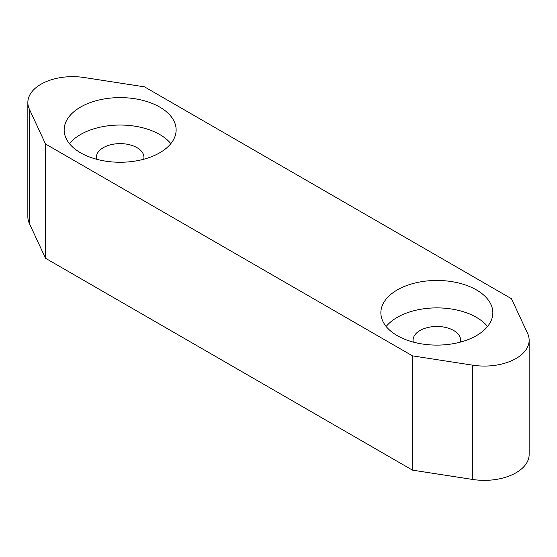<?xml version="1.0" encoding="UTF-8"?>
<svg xmlns="http://www.w3.org/2000/svg" width="557" height="557" viewBox="0 0 557 557"><rect width="100%" height="100%" fill="white"/><g stroke="black" fill="none" stroke-linecap="round" stroke-linejoin="round"><path stroke-width="0.84" d="M487.549 326.499A55.985 32.327 0 0 0 436.855 307.889A55.985 32.327 0 0 0 386.154 326.499M397.266 335.641A55.985 32.327 180 0 1 380.87 312.783A55.985 32.327 180 0 1 436.855 280.456A55.985 32.327 180 0 1 492.841 312.783A55.985 32.327 180 0 1 458.279 342.646A55.985 32.327 180 0 1 397.266 335.641M460.423 342.102A23.798 13.737 0 0 0 460.646 340.209A23.798 13.737 0 0 0 436.855 326.472A23.798 13.737 0 0 0 413.057 340.209A23.798 13.737 0 0 0 413.287 342.102M170.846 143.65A55.985 32.327 0 0 0 120.145 125.04A55.985 32.327 0 0 0 69.451 143.65M80.556 152.792A55.985 32.327 180 0 1 64.159 129.934A55.985 32.327 180 0 1 120.145 97.607A55.985 32.327 180 0 1 176.13 129.934A55.985 32.327 180 0 1 141.569 159.796A55.985 32.327 180 0 1 80.556 152.792M143.713 159.253A23.798 13.737 0 0 0 143.943 157.359A23.798 13.737 0 0 0 120.145 143.622A23.798 13.737 0 0 0 96.354 157.359A23.798 13.737 0 0 0 96.577 159.253M527.625 333.518A44.79 25.859 180 0 1 529.15 340.209A44.79 25.859 180 0 1 472.768 365.19L412.507 355.867L45.521 143.991L29.375 109.2A44.79 25.859 180 0 1 27.85 102.509A44.79 25.859 180 0 1 84.232 77.527L144.493 86.85L511.479 298.726L527.625 333.518M27.85 102.509L27.85 216.791A44.79 25.859 0 0 0 29.375 223.482L45.521 258.274L412.507 470.15L472.768 479.473A44.79 25.859 0 0 0 529.15 454.491L529.15 340.209M412.507 470.15L412.507 355.867M45.521 258.274L45.521 143.991M472.768 479.473L472.768 365.19M29.375 223.482L29.375 109.2"/></g></svg>
